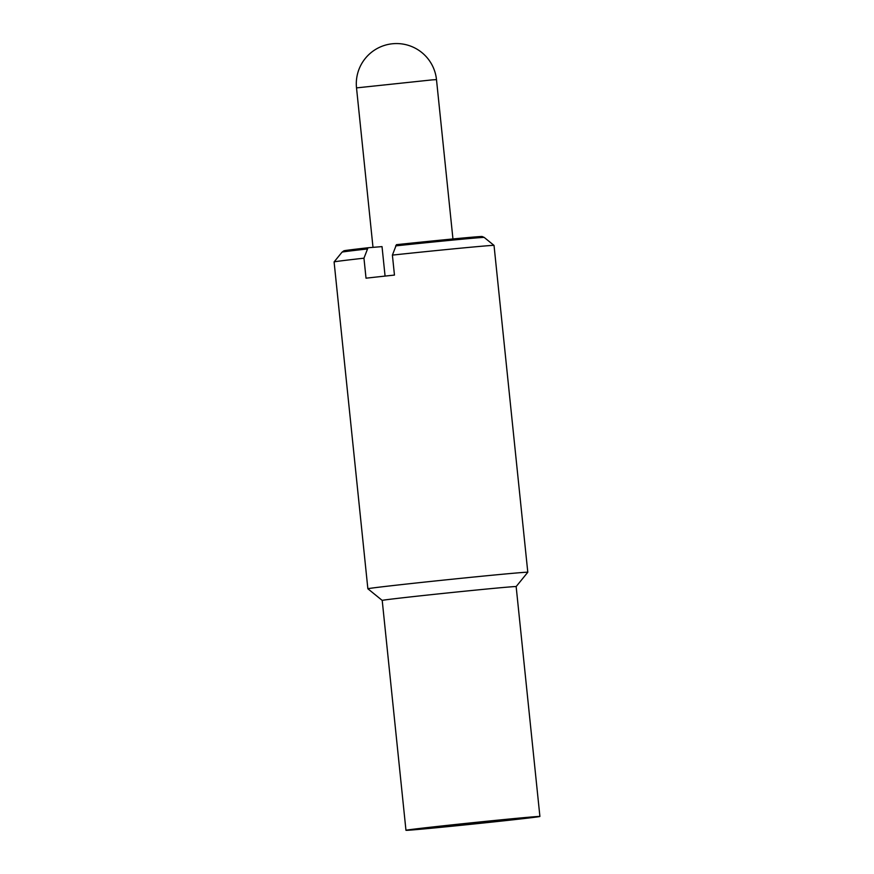 <?xml version="1.0" encoding="UTF-8"?>
<svg xmlns="http://www.w3.org/2000/svg" width="874" height="874" viewBox="0 0 874 874"><rect width="100%" height="100%" fill="white"/><g stroke="black" fill="none" stroke-linecap="round" stroke-linejoin="round"><path stroke-width="1.31" d="M395.627 245.889A71.471 0.754 174.1 0 1 476.341 237.925A71.471 0.754 174.1 0 1 484.229 237.444A71.471 0.754 174.1 0 0 484.229 237.444L482.153 236.515A69.516 0.732 -5.9 0 0 396.435 244.676L392.393 255.099L394.458 275.081A80.386 0.841 174.1 0 0 366.02 278.183L363.955 258.191L367.998 247.768L382.025 246.61L385.073 276.086M527.798 572.241A80.386 0.841 174.1 0 0 518.916 572.776A80.386 0.841 174.1 0 0 428.948 581.636A80.386 0.841 174.1 0 0 367.867 588.77A80.386 0.841 174.1 0 0 367.878 588.77L382.211 600.416A67.331 0.71 174.1 0 1 433.362 594.44A67.331 0.71 174.1 0 1 508.712 587.022A67.331 0.71 174.1 0 1 516.152 586.574A67.331 0.71 174.1 0 0 516.152 586.574L527.798 572.251A80.386 0.841 174.1 0 0 527.798 572.241L494.029 245.408A80.386 0.841 174.1 0 0 494.018 245.397A80.386 0.841 174.1 0 0 485.146 245.944A80.386 0.841 174.1 0 0 392.393 255.099M367.2 248.981A71.471 0.754 174.1 0 0 342.062 252.138A71.471 0.754 174.1 0 0 342.051 252.138L334.097 261.927A80.386 0.841 174.1 0 0 334.097 261.938L367.867 588.77M363.955 258.191A80.386 0.841 174.1 0 0 334.097 261.927M342.062 252.138L343.897 250.805A69.516 0.732 -5.9 0 1 367.998 247.768M413.402 829.852A67.331 0.71 174.1 0 0 488.752 822.434A67.331 0.71 174.1 0 0 539.903 816.458A67.331 0.71 174.1 0 0 532.463 816.906A67.331 0.71 174.1 0 0 457.113 824.324A67.331 0.71 174.1 0 0 405.962 830.3A67.331 0.71 174.1 0 0 413.402 829.852M432.947 827.733L517.911 818.73L462.313 824.018L432.947 827.733M515.136 818.785L484.152 822.707L425.452 828.29L515.136 818.785M471.283 823.92L443.806 826.192L503.708 820.031L471.283 823.92L471.206 823.21M432.04 79.895L436.487 79.621A40.193 40.193 0 0 0 393.18 43.7A40.193 40.193 0 0 0 356.516 87.892L432.04 79.895M373.001 247.364L356.516 87.892M452.951 238.952L436.487 79.621M484.24 237.455L494.018 245.397M516.152 586.574L539.903 816.458M382.211 600.416L405.962 830.3"/></g></svg>
